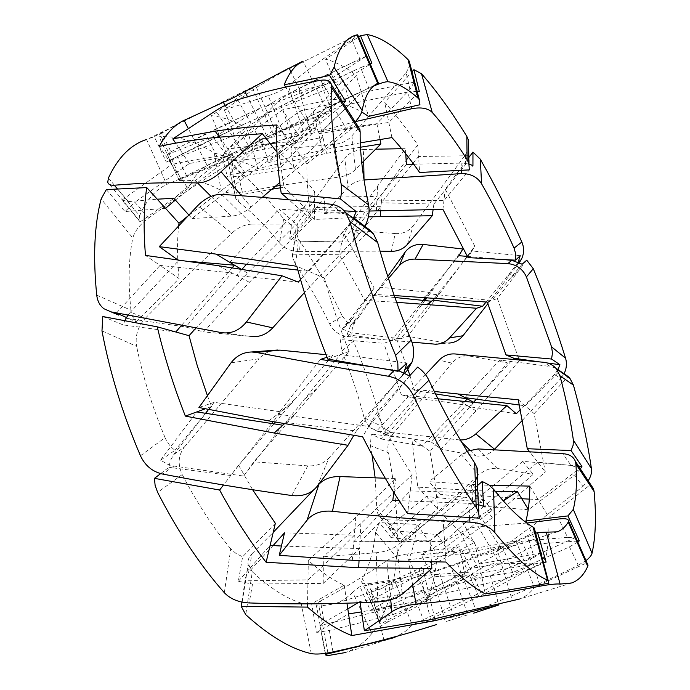 <?xml version="1.0" encoding="UTF-8"?>
<svg xmlns="http://www.w3.org/2000/svg" width="690" height="690" viewBox="0 0 690 690"><rect width="100%" height="100%" fill="white"/><g stroke="black" fill="none" stroke-linecap="round" stroke-linejoin="round"><path stroke-width="0.52" stroke-dasharray="3.45 2.59" d="M291.723 495.524L307.749 465.871C316.494 466.268 323.55 463.654 328.923 458.039L317.202 486.295M140.458 455.78L165.065 437.658C167.273 442.808 170.585 447.025 175.018 450.303L160.572 460.213L167.886 464.422L173.837 466.052L243.596 476.057L253.894 461.808L349.062 351.443C339.29 326.62 331.062 302.125 324.378 277.975L369.599 229.934M307.749 465.871L253.894 461.808M282.814 425.213L243.596 476.057M160.572 460.213L196.754 411.93M102.793 316.538L123.165 324.912L124.821 320.66M128.133 315.002L130.496 312.07L145.323 318.245C137.871 326.465 134.964 335.84 136.62 346.371L101.973 330.881M207.397 395.594L211.554 406.505L175.018 450.303M221.697 194.382L251.833 224.121L296.381 224.095L247.555 273.05L196.167 327.819M251.833 224.121C244.907 224.397 238.197 227.441 231.719 233.246L197.788 205.56M145.323 318.245L187.525 275.431L231.719 233.246M165.065 437.658C152.309 407.031 142.83 376.602 136.62 346.371M188.905 261.329L178.667 260.579L130.496 312.07M178.667 260.579L177.434 259.69M175.829 332.011L123.165 324.912M232.09 267.824L181.72 325.076M297.856 270.057L308.818 271.377L354.574 218.454L349.77 215.349L343.327 213.512L279.036 209.139L296.381 224.095M229.796 262.347L279.036 209.139M403.909 372.626L400.959 377.042L404.78 373.057M406.807 370.927L328.923 458.039M324.378 277.975L296.829 266.297M294.018 415.07L284.435 423.738M211.554 406.505L205.327 408.782M335.487 360.447L340.222 354.6L406.988 363.026M400.959 377.042L356.351 431.034L285.789 422.513L334.633 361.508M356.351 431.034L353.798 435.399M349.062 351.443L327.741 359.059M377.801 601.913L376.24 552.742C384.692 551.871 391.523 549.585 396.707 545.876L402.244 594.09M224.345 592.727L230.745 548.817L235.946 553.423L242.613 556.804L238.326 581.334L252.514 584.033L323.239 583.386L323.317 556.658L360.879 523.486L412.146 474.703C399.976 456.47 388.125 435.916 376.585 413.051L417.64 367.123M376.24 552.742L323.317 556.658M360.879 523.486L359.637 548.576L323.239 583.386M359.041 560.582L359.637 548.576L281.425 546.032M238.326 581.334L270.126 545.385M160.667 473.607L168.938 467.311L170.413 460.549L173.664 454.632L184.411 447.008C178.262 455.184 177.537 464.361 182.246 474.522L157.648 492.418M275.345 523.313L242.613 556.804M273.844 423.91L238.619 465.215L252.618 489.736M328.311 360.594L275.379 422.116M326.025 354.686L332.873 355.341L329.38 359.352M274.275 350.27C268.289 351.21 263.209 354.039 259.026 358.757L231.021 362.845M184.411 447.008L259.026 358.757M230.745 548.817C213.348 528.014 197.185 503.252 182.246 474.522M289.645 405.435L280.934 411.844L214.116 402.33L208.57 409.429M205.499 413.362L173.664 454.632M214.116 402.33L198.936 407.505M271.627 423.591L230.727 475.522L168.938 467.311M294.785 399.45L279.286 413.051L280.934 411.844L273.119 421.702M398.708 370.703L369.624 366.459M327.026 357.256L332.873 355.341M279.286 413.051L277.777 414.164L320.384 359.438M268.626 420.883L277.777 414.164L368.702 426.446L362.63 436.779M409.498 375.955L368.702 426.446L376.585 413.051M477.937 494.695L472.771 502.863L471.572 484.889L475.289 480.628M479.309 518.164L478.291 492.962L410.265 490.892L407.635 513.61M471.572 484.889C445.309 507.805 420.357 528.143 396.707 545.876M472.771 502.863L430.112 540.701L359.964 541.943C376.041 526.272 392.808 509.255 410.265 490.892L412.146 474.703M430.112 540.71L431.457 562.117M238.619 465.215L223.465 485.001M431.647 572.476L450.811 566.274L467.846 614.825L445.3 621.75L431.647 572.476L384.744 586.517L423.108 569.733L474.72 542.314C464.931 536.501 454.27 527.264 442.747 514.602L477.601 485.458M467.846 614.825L445.3 621.75M311.285 653.62L301.099 603.077L311.63 603.767L316.684 632.42L329.363 630.418L392.498 614.79L384.744 586.517M423.108 569.733L430.068 598.799L392.498 614.79M434.873 618.852L430.068 598.799L361.517 611.883M316.684 632.42L348.562 613.919M241.88 602.077L245.355 578.22L246.537 575.072L248.667 572.157L251.936 553.82C248.754 557.097 247.477 560.668 248.115 564.532L252.324 571.794L245.744 614.687M385.253 478.213L395.819 478.472L355.781 517.345L308.301 560.323C320.962 571.924 332.934 580.212 344.215 585.189L311.63 603.767M251.936 553.82L273.206 532.361M313.338 490.245L317.995 485.251M301.099 603.077C285.91 598.264 269.652 587.837 252.324 571.794M273.111 545.557L248.667 572.157M355.781 517.345L354.332 535.242C338.229 551.465 322.773 566.343 307.956 579.876L245.123 580.816M392.791 500.284L353.806 541.684L354.332 535.242L284.53 532.809M478.299 504.623L468.743 503.355L399.036 500.638M393.869 492.47L395.819 478.472M352.297 560.28L353.806 541.684L444.567 541.538L445.947 562.039M483.638 506.348L444.567 541.538L442.747 514.602M548.886 583.205L540.434 553.078L534.12 557.287L527.565 535.656C531.843 533.672 534.258 531.809 534.81 530.058M527.565 535.656C500.88 548.076 475.298 558.288 450.811 566.274M344.215 585.189L346.941 603.181M534.12 557.287L490.297 575.727L428.24 591.166L479.153 563.989L540.434 553.078M490.297 575.727L498.758 604.25M474.72 542.314L485.277 593.909M308.301 560.323L307.533 603.854M460.489 532.645C466.733 529.058 472.65 527.091 478.256 526.737L499.275 563.126C492.824 563.023 485.967 565.214 478.722 569.707L460.489 532.645L421.245 554.726L462.033 550.56L516.18 541.167L505.658 548.524L497.257 549.835L535.707 533.336M392.852 638L345.647 652.516C355.937 648.833 364.656 642.485 371.807 633.48L352.65 592.261L359.999 586.534L370.297 610.434L380.311 604.526L387.608 622.113C419.097 605.898 449.466 588.432 478.722 569.707M380.311 604.526L432.535 576.745L421.245 554.726M499.275 563.126L532.602 563.842L480.99 592.408L412.275 625.097L405.246 631.393L397.345 636.154M387.608 622.113C379.983 626.201 374.722 629.996 371.807 633.48M462.033 550.56L472.952 574.667L432.535 576.745M480.99 592.408L472.952 574.667L404.823 606.191L412.275 625.097M370.297 610.434L404.823 606.191L394.74 580.618L359.999 586.534M325.206 653.335L319.97 625.589L324.041 622.259L320.488 600.964C316.572 603.138 315.209 604.707 316.417 605.682L318.996 606.217L328.414 655.5M412.698 585.275L407.1 554.01L459.324 546.54L419.158 568.698L370.815 590.812L381.173 588.812L394.74 580.618M407.1 554.01C398.682 555.131 391.92 557.373 386.814 560.737L390.687 599.748M320.488 600.964C341.559 589.907 363.673 576.495 386.814 560.737M352.65 592.261C347.501 597.609 341.524 601.473 334.736 603.845L318.996 606.217M419.158 568.698L423.953 590.183L359.93 601.499L357.825 602.81M347.803 608.916L324.041 622.259M359.93 601.499L360.12 602.724M543.642 562.333L465.043 575.857L425.661 597.833L423.953 590.183L376.395 611.65L319.97 625.589M465.043 575.857L459.324 546.54M571.932 582.929L519.466 599.058C525.349 596.876 530.334 592.943 534.405 587.285L586.422 562.98L575.098 537.752L567.551 537.355L558.788 519.001M587.276 563.566L586.414 562.98M430.543 619.715L425.661 597.833L505.891 578.919L512.342 600.645M546.109 562.074L505.891 578.919L497.257 549.835M526.832 523.037L478.256 526.737M567.551 537.355L521.493 541.219L470.106 568.388L523.926 560.763L575.098 537.752M521.493 541.219L532.602 563.842M516.18 541.167L534.405 587.285M370.815 590.812L383.925 639.777M478.17 448.914L497.792 468.545C490.97 467.613 484.63 469.812 478.782 475.16L461.515 454.848L467.13 451.165M497.792 468.545L533.198 474.366L492.013 510.462L437.305 554.087C435.933 570.544 432.915 585.146 428.266 597.902L380.483 624.045L370.09 600.593L375.567 601.508L368.21 583.766C363.854 584.361 361.655 583.576 361.62 581.403L362.509 578.677L380.768 619.603C389.427 602.482 394.654 581.679 396.457 557.184L375.576 532.413L379.431 522.641L390.997 537.57L398.337 529.308L406.401 540.184L478.782 475.16M398.337 529.308L440.427 494.273L429.111 481.715L477.584 484.803M461.515 454.848L429.111 481.715M380.768 619.603L379.94 622.449L380.483 624.045M406.401 540.184C400.433 545.471 397.121 551.138 396.457 557.184M472.667 484.561L483.88 499.577L440.427 494.273M492.013 510.462L483.88 499.577L428.783 541.581L437.305 554.087M390.997 537.57L428.783 541.581L417.062 524.4L379.431 522.632M457.306 563.368L438.374 569.5L453.882 616.92C459.92 615.618 467.311 613.341 476.057 610.089L457.306 563.368L502.26 546.049L460.127 553.854L408.704 559.65C412.87 549.576 415.647 537.829 417.062 524.4M368.21 583.766C390.807 580.704 414.19 575.943 438.374 569.5M375.576 532.413C373.644 550.672 369.288 566.093 362.509 578.677M460.127 553.854L468.087 572.096L414.181 596.125L375.567 601.508M414.181 596.125L424.255 621.914L478.834 596.703L545.264 560.892C547.998 548.334 549.24 533.836 548.964 517.397L590.536 484.527L579.807 468.519L571.113 465.422L562.661 453.684M453.882 616.92L424.255 621.914M577.806 542.004L569.474 546.877L512.661 572.562L470.899 578.531L468.087 572.096L417.053 575.977L370.09 600.593M569.474 546.877L578.22 565.239C545.35 581.739 511.299 596.686 476.057 610.089M512.661 572.562L502.26 546.049M578.22 565.239L585.965 560.565M478.834 596.703L470.899 578.531L537.079 544.013L545.264 560.892M577.383 541.038L537.079 544.013L526.91 523.029M478.325 484.829L489.382 485.286M529.351 499.12L538.028 499.517L579.807 468.519M571.113 465.422L522.848 461.351L480.982 495.687L521.761 498.715M522.848 461.36L533.198 474.366M529.817 486.096L548.964 517.397M408.704 559.65L428.266 597.902M455.167 353.961L470.14 356.169C462.938 355.134 456.892 357.454 452.002 363.138L439.159 360.154M470.14 356.169L507.581 362.983L473.875 402.417L429.87 451.208C433.743 471.123 436.287 490.357 437.512 508.892L399.639 541.866L388.254 527.539L395.275 530.895L387.038 519.82C382.657 519.492 379.612 517.595 377.922 514.128L376.792 508.642L397.25 534.431C397.061 508.521 394.05 481.258 388.203 452.649L370.392 445.628L371.229 434.079L381.303 439.004L386.495 429.741L393.412 433.372L452.002 363.138M386.495 429.741L420.857 391.532L411.801 389.048L434.295 391.48M425.506 374.661L411.801 389.048M397.25 534.431L398.406 539.899L399.639 541.866M393.412 433.372C388.729 439.168 386.987 445.593 388.203 452.649M435.468 393.878L420.857 391.532M464.793 401.589L422.315 446.007L429.87 451.208M381.303 439.004L422.315 446.007L411.827 438.78L371.229 434.079M495.179 491.254L472.805 490.538L417.812 487.123L411.827 438.78M480.05 515.93C473.918 519.673 468.07 521.64 462.49 521.821L481.016 555.148C487.442 555.467 494.187 553.285 501.25 548.585L480.05 515.93L503.303 500.923M387.038 519.82L462.49 521.821M370.392 445.628L372.014 454.701M375.162 477.92L376.792 508.642M472.805 490.538L481.172 502.199L437.296 534.552L395.275 530.895M437.296 534.552L448.811 551.767L492.289 517.707L545.298 472.003L534.146 413.621L568.129 376.516M481.016 555.148L448.802 551.767M580.411 468.95L574.632 475.013L528.514 509.712L484.095 506.279L481.172 502.199L426.282 496.481L388.254 527.548M574.632 475.013L582.886 486.467L542.78 518.285L501.25 548.585M582.886 486.467L588.173 480.723M492.289 517.707L484.095 506.279L537.734 462.222L545.298 472.003M578.565 466.155L537.734 462.222L530.11 452.364M555.605 367.968L550.292 366.502L543.651 362.285M519.492 405.039L525.133 405.755L559.918 370.634M464.931 397.63L499.845 359.99L550.292 366.502M499.845 359.99L507.581 362.983M518.285 399.795L534.146 413.621M417.812 487.123L437.512 508.892M409.92 375.507L417.26 399.2L386.857 435.062L370.565 427.921L366.58 423.479L364.13 417.735L382.234 426.618C374.834 397.785 365.243 369.305 353.461 341.196L341.774 351.02L340.291 339.558L347.01 334.719L350.675 325.473L355.186 322.101L387.789 276.414M350.675 325.473L380.061 287.187L374.825 294.44L394.231 295.544M388.444 278.415L374.825 294.44M462.835 249.004L427.05 297.657M424.919 300.547L396.569 338.678L407.928 369.573M382.234 426.618L386.857 435.062M355.186 322.101C351.357 327.905 350.779 334.279 353.461 341.196M424.022 297.45L429.585 292.422L380.061 287.187M433.579 288.808L429.585 292.422L425.523 297.554M423.298 300.374L391.256 340.627L396.569 338.678M347.001 334.719L391.256 340.627L383.856 343.335L340.291 339.558M437.917 398.786L401.356 394.775L383.856 343.335M460.342 439.961L459.29 439.892L461.705 442.256M378.405 431.155L459.29 439.892M341.774 351.02C350.856 373.031 358.308 395.267 364.13 417.735M459.954 401.097L466.906 405.289L430.922 441.79L385.486 434.786M430.922 441.79L441.1 449.104L476.057 410.8L519.423 360.62L497.361 298.511L526.746 260.173M469.743 450.078L475.772 455.883L441.091 449.104M516.318 413.75L469.321 406.738L466.906 405.289L408.221 396.69L377.068 430.586M475.772 455.883C482.112 456.866 488.08 454.943 493.652 450.104M557.839 369.866L554.458 374.463L560.823 378.43L522.641 420.072M554.458 374.463L520.484 409.55M560.823 378.43L564.101 373.626M476.057 410.8L469.321 406.738L473.349 402.451M476.359 399.243L512.696 359.481M547.394 362.983L540.132 361.974M513.809 358.239L519.423 360.62M458.91 255.705L428.154 293.716L491.651 300.555L522.175 264.21M467.458 256.395L501.742 259.38M487.295 302.108L497.361 298.511M401.356 394.775L417.26 399.2M363.716 161.063L363.345 149.566C355.247 150.084 349.062 152.93 344.802 158.114L348.002 187.326C351.943 183.255 357.282 180.815 364.027 179.987M401.658 148.712L405.427 148.678L377.594 186.059L343.887 233.487L374.196 288.092L348.64 323.998L342.171 329.035L351.814 332.847L347.251 336.461C339.359 335.452 333.494 331.278 329.665 323.955L342.231 316.029C329.268 288.61 314.726 263.097 298.623 239.499L295.501 264.581L292.586 257.189L292.482 254.852L294.32 240.982L297.114 232.694L298.115 222.749L344.802 158.114M297.114 232.694L324.412 197.262L324.36 213.46L369.098 211.037M348.002 187.326L324.36 213.46M363.345 149.566L375.567 149.187M342.231 316.029L348.64 323.998M298.115 222.749L296.252 226.596L295.665 230.788L298.623 239.499M376.378 210.752L377.085 196.409L324.412 197.254M377.594 186.059L377.085 196.409L341.835 242.181L343.887 233.487M294.32 240.982L341.835 242.181L338.98 254.265L292.482 254.852M396.638 302.324L364.803 300.374L338.98 254.265M347.251 336.461L411.947 342.128M295.501 264.581C307.999 282.883 319.384 302.677 329.665 323.955M431.44 301.237L400.666 338.747L351.814 332.847M400.666 338.747L407.799 336.323L467.234 256.378M433.631 344.155L444.938 342.809L407.799 336.323M394.922 297.502L368.857 295.07L342.171 329.035M444.938 342.809L448.785 343.085M519.363 262.502L487.908 303.643M518.233 261.976L515.87 265.615L486.114 302.013M467.363 256.197L474.755 246.192L445.266 189.129L468.941 157.363M434.502 298.175L471.943 250.962L474.755 246.192M520.2 255.697L471.943 250.962L468.036 257.62M469.002 164.047L461.877 163.082L461.601 170.206M406.419 164.513L376.904 200.109L443.929 200.643L472.943 165.591M413.733 164.22L461.877 163.082M405.746 153.749L405.427 148.678M442.911 209.381L445.266 189.129M364.803 300.374L374.196 288.092M293.923 141.769C298.313 138.474 304.057 135.749 311.156 133.61L299.253 90.718C290.766 93.012 284.177 96.238 279.467 100.386L293.923 141.769L268.358 162.599L322.549 150.135L360.284 142.856M299.253 90.718L343.275 80.506L313.338 111.702L278.76 152.317C291.051 163.651 303.057 176.804 314.778 191.786L291.387 225.052L289.722 238.956L300.4 241.25L299.486 251.54C290.99 251.419 284.306 248.521 279.424 242.854L283.659 218.928C266.763 197.012 249.159 178.848 230.848 164.444L238.628 201.972L235.859 198.841L230.598 174.458L233.332 168.222L229.684 152.637C244.89 134.731 261.476 117.317 279.467 100.386M233.332 168.222L261.959 139.294L268.358 162.599M283.659 218.928L291.387 225.052M229.684 152.637C227.234 155.586 226.7 158.459 228.079 161.262L230.848 164.444M322.549 150.135L317.219 127.917L261.959 139.294M313.338 111.702L317.219 127.917L280.985 167.032L278.76 152.317M230.598 174.458L280.985 167.032L284.047 187.257L280.433 187.827M271.8 189.224L235.1 195.805M368.391 216.841L314.295 219.48C304.385 207.086 294.302 196.348 284.047 187.257M299.486 251.54L380.087 251.143M238.628 201.972C252.626 212.736 266.219 226.363 279.424 242.854M380.69 210.597L381.035 206.319L352.702 242.087L300.4 241.25M352.702 242.087L355.436 230.443L406.16 160.278M391.351 251.324L395.197 233.565L355.436 230.451M468.82 157.907L465.293 164.884L433.881 204.05L381.32 202.782L381.035 206.319L314.502 207.561L289.722 238.956M395.197 233.565C402.839 234.013 408.851 231.426 413.224 225.794L407.273 244.545M465.293 164.884L465.586 154.595L413.224 225.794M433.881 204.05L433.13 209.45M408.454 157.216L417.778 144.96C406.859 128.961 395.827 114.738 384.701 102.284L411.999 71.743M465.586 154.595L468.683 148.117M469.295 169.895L469.191 155.724M382.122 192.915L381.32 202.782L412.146 164.28M413.008 163.237L418.563 156.509L417.778 144.96M468.786 155.724L418.563 156.509L419.641 172.491M417.165 91.416L407.945 91.942L411.206 106.571M355.428 121.613L311.156 133.61M407.945 91.942L350.261 104.043L318.608 133.688L388.824 122.441L419.391 91.718M350.261 104.043L343.275 80.506M391.92 137.586L384.701 102.284M314.295 219.48L314.778 191.786M225.069 105.337L249.504 147.453C254.774 145.469 260.949 142.52 268.022 138.595L247.486 96.816M289.11 68.051L252.411 87.915L211.468 115.644C222.887 116.938 234.738 121.181 247.011 128.392L222.594 155.543L227.26 176.951L238.602 176.476L242.388 192.251C233.427 193.709 226.363 193.14 221.188 190.535L214.236 152.904C195.788 141.493 178.124 136.094 161.236 136.689L181.487 180.461L179.279 180.435L167.196 154.629L170.991 151.766L161.848 133.075L184.126 120.362M170.991 151.766L205.447 133.929L218.747 159.873L274.965 133.118L343.706 104.932C349.364 105.829 355.367 108.166 361.715 111.935M249.504 147.453L218.747 159.873M214.236 152.904L222.594 155.543M161.848 133.075C158.804 134.93 157.838 136.085 158.942 136.525L161.236 136.689M273.24 133.895L261.286 107.511L205.447 133.929M252.411 87.915L261.286 107.511L218.859 134.395L211.468 115.644M167.196 154.629L218.859 134.395L228.856 159.77L178.986 179.805M360.482 147.22L326.525 153.327L257.758 168.507C247.667 163.064 238.033 160.149 228.856 159.77M355.436 169.567C351.339 173.63 345.863 176.131 339.006 177.054L333.21 144.546C341.317 143.822 347.553 140.907 351.926 135.809L355.436 169.567L361.784 163.03M242.388 192.251L275.284 186.283M280.114 185.481L339.006 177.054M181.487 180.461C194.002 179.495 207.233 182.859 221.188 190.535M326.525 153.327L322.937 137.241L293.914 168.015L238.602 176.476M293.914 168.015L290.887 148.152L318.15 115.773L356.351 75.391C345.535 67.016 335.297 61.617 325.628 59.202L358.593 36.855M333.21 144.546L290.887 148.152M419.917 104.742L414.224 82.101L409.912 89.364L376.913 123.674L321.687 131.609L322.937 137.241L253.17 151.36L227.26 176.951M409.912 89.364L406.151 72.855L351.926 135.809M376.913 123.674L379.992 139.483M406.151 72.855L410.102 64.515M318.15 115.773L321.687 131.609L361.5 92.727L356.351 75.391M414.224 82.101L361.5 92.727L368.529 116.403M370.151 63.79L360.672 67.646L368.779 88.165L373.549 86.086M368.779 88.165C334.693 103.379 301.107 120.189 268.022 138.595M267.832 112.53L353.72 70.734L302.453 95.203L264.417 114.402L336.021 85.491L371.876 63.195M353.72 70.734L360.672 67.646M302.453 95.203L290.982 71.846M343.706 104.932L325.628 59.202M257.758 168.507L247.011 128.392M211.071 196.374L231.167 216.16C237.783 215.72 244.424 212.675 251.074 207.026L241.491 195.719M108.425 177.986L139.57 215.763L139.026 220.101L140.13 221.895L122.026 200.083L128.357 201.601L157.242 199.186M188.784 214.918L192.062 218.558L243.691 178.055L311.811 129.867C315.183 119.517 319.893 112.367 325.947 108.416L377.663 83.878M231.167 216.16L192.062 218.558M184.075 120.267L154.293 136.724L166.385 162.116L177.623 157.562L186.757 176.054L166.695 184.463L146.556 139.466L154.293 136.724M243.691 178.055L226.518 155.06L173.802 198.28M213.521 137.664L226.518 155.06C206.905 157.613 188.62 160.761 171.646 164.487L159.287 146.366M122.026 200.083L171.646 164.487L188.068 188.568L140.13 221.895M302.945 130.427C298.39 133.593 292.586 136.353 285.522 138.707L268.255 95.651C276.707 93.038 283.392 89.743 288.334 85.776L302.945 130.427L331.718 111.107L276.423 133.17L258.931 140.803L207.112 165.341C199.453 170.025 193.105 177.77 188.068 188.568M186.757 176.054C219.351 162.116 252.273 149.67 285.522 138.707M139.57 215.763C146.358 200.169 155.405 189.741 166.695 184.463M276.423 133.17L267.944 113.755L234.255 135.326L177.623 157.562M234.255 135.326L224.328 109.917L256.43 87.397L289.196 68.224M268.255 95.651L224.328 109.917M377.49 83.473L366.114 56.261L321.462 84.965L264.943 106.89L267.944 113.755L243.173 124.528L197.366 146.271L166.385 162.116M360.284 60.159L352.124 39.684C328.742 54.32 307.481 69.681 288.334 85.776M321.462 84.965L331.718 111.099M352.124 39.684L357.912 35.259M256.43 87.397L264.943 106.89L282.546 96.764L312.812 81.317L303.022 61.108M366.114 56.261L312.812 81.317L325.947 108.416M343.456 103.621L335.573 110.84L346.803 129.444L355.169 121.906M346.803 129.444L279.735 182.557M262.226 197.375L251.074 207.026M335.573 110.84L279.985 155.897L231.038 161.115L300.21 110.918L342.283 101.784M279.985 155.888L276.983 152.119M311.811 129.867L285.626 87.078M207.112 165.341L188.241 128.426M126.477 318.306L185.851 327.017L203.516 331.864L249.383 282.314L311.397 219.437C308.025 198.272 306.541 179.728 306.938 163.806L356.514 125.062L340.8 100.093L332.157 99.326L282.65 109.831L298.399 135.438L244.821 172.56L187.111 216.686M221.283 332.597L251.807 336.573L203.516 331.864M118.611 315.028L116.265 314.054M96.729 295.147L130.928 310.172C131.48 314.916 133.274 318.823 136.292 321.885L126.477 317.521M249.383 282.314L231.831 272.921L185.851 327.017M218.342 265.71L231.831 272.921L160.046 265.417L145.487 255.404M116.601 312.88L160.046 265.417L179.064 278.519L136.292 321.885M106.32 189.586L124.959 211.554L134.852 202.23L148.54 218.092C139.941 224.414 134.705 231.064 132.825 238.041L101.154 198.936M178.736 225.544C177.02 241.052 177.132 258.707 179.064 278.519M237.765 99.765L262.985 145.417L298.399 135.438M262.985 145.417C257.448 147.212 251.203 150.196 244.226 154.362L215.823 110.633M148.54 218.092C179.633 195.468 211.528 174.225 244.226 154.362M130.928 310.172C128.047 282.15 128.676 258.103 132.825 238.041M244.821 172.56L232.366 155.19L189.31 163.582L134.852 202.23M189.31 163.582L175.657 143.158M165.505 208.311L124.959 211.554M282.65 109.822L227.916 148.98L232.366 155.19L175.389 200.048M357.67 125.813L356.514 125.062M219.342 137.017L227.916 148.98L270.17 143.546M276.656 142.908L289.869 141.735L276.897 124.959M340.8 100.093L289.869 141.735L306.938 163.806M353.254 218.454L348.312 225.371L359.128 234.134L364.855 226.294M359.128 234.134L304.428 292.577M246.615 264.149L298.83 208.484L344.163 210.829M298.33 282.106L236.48 275.413L241.914 269.359M300.538 279.536L348.312 225.371M311.397 219.437L288.886 199.807M173.837 466.052L162.659 474.065M342.352 213.417L330.993 204.24M247.555 273.05L241.276 269.264M252.514 584.033L249.194 602.948M394.68 369.875L393.956 370.616M329.363 630.418L332.968 651.929M468.743 503.355L469.649 517.707M533.37 563.98L539.692 584.965M515.87 265.615L519.32 262.485M432.958 300.124L437.167 297.028M128.357 201.601L117.36 188.793M332.149 99.326L320.617 80.325M316.676 388.763L304.092 399.536M241.388 607.381L248.124 564.532M325.835 655.12L316.425 605.682M381.173 588.812L334.736 603.845M557.201 531.835L505.658 548.524M379.94 622.449L361.629 581.403M398.406 539.899L377.922 514.128M359.361 316.27L351.874 323.912M378.344 431.681L370.565 427.921M427.498 297.062L426.894 297.649M424.014 300.443L420.952 303.333M518.087 271.506L511.057 277.475M292.586 257.189L295.769 232.22M435.795 344.232L448.854 343.077M510.98 273.507L505.71 278.079M517.966 262.476L518.44 262.062M439.694 293.621L433.337 299.641M432.233 300.65L431.017 301.754M352.849 318.107L342.516 328.595M235.859 198.841L228.079 161.262M261.726 82.472L171.413 127.365M179.279 180.435L158.942 136.525M176.424 148.686L253.497 110.978M369.719 87.742L274.965 133.118M162.875 131.609L148.203 138.906M139.026 220.101L107.744 182.272M258.931 140.803L176.062 180.495M169.662 160.287L243.165 124.528M278.096 74.339L357.696 34.776M282.538 96.764L357.524 60.082M111.263 311.906L103.88 308.723"/><path stroke-width="1.03" d="M317.202 486.295C311.138 493.643 302.643 496.722 291.723 495.524C247.055 489.201 204.033 482.051 162.659 474.065C152.542 471.805 145.142 465.707 140.458 455.78C122.535 413.741 109.71 372.108 101.973 330.881L102.793 316.538L157.26 326.836C164.229 356.316 173.587 386.072 185.351 416.105L274.172 433.027L348.01 445.3L317.202 486.295M284.435 423.738L282.814 425.213L196.754 411.93L185.351 416.105M124.821 320.66L126.063 318.237M126.115 318.15L128.133 315.002M196.167 327.819L189.034 335.685L197.211 365.467L207.397 395.594M177.434 259.69L159.261 246.641L216.168 254.127L296.829 266.297C305.084 296.717 315.382 327.638 327.741 359.059L398.061 371.306L406.988 363.018L403.909 372.626M404.78 373.057L406.807 370.927L411.887 362.423C414.431 355.143 414.198 347.708 411.197 340.127C397.587 306.938 386.426 274.447 377.706 242.647L373.523 233.97L345.733 212.71C341.964 207.811 337.056 204.99 330.993 204.24C291.301 199.746 254.869 196.46 221.697 194.382C213.469 194.235 205.499 197.961 197.788 205.56L159.261 246.641M241.276 269.264L234.505 265.184L232.09 267.824M181.72 325.076L175.829 332.011L157.26 326.836M297.856 270.057L229.796 262.347L234.505 265.184L188.905 261.329M345.733 212.71L349.968 221.663C361.319 265.038 376.524 309.612 395.586 355.393L397.811 363.268L398.061 371.306M373.523 233.97L369.599 229.934L354.574 218.454M205.327 408.782L196.754 411.93M334.633 361.508L335.487 360.447M353.798 435.399L348.01 445.3M189.034 335.685L175.829 332.011M431.457 562.117L431.854 568.405L402.244 594.09C396.396 598.575 388.254 601.18 377.801 601.913C334.961 604.104 292.094 604.449 249.194 602.948C238.697 602.439 230.417 599.032 224.345 592.727C200.35 565.584 178.115 532.145 157.648 492.418L155.129 485.493L154.439 478.351L160.667 473.607M431.854 568.405L358.688 567.723L266.124 562.281C249.892 541.314 234.384 517.233 219.618 490.029L154.448 478.351M281.425 546.032L270.126 545.385L266.124 562.281M252.618 489.736L275.345 523.313L270.126 545.385M275.379 422.116L273.844 423.91M329.38 359.352L328.311 360.594M393.956 370.616L388.436 376.266C399.734 378.612 408.04 385.011 413.336 395.465C433.932 439.159 454.891 476.471 476.195 507.409L478.558 512.066L479.309 518.164L407.635 513.61C392.291 491.142 377.283 465.526 362.63 436.779L268.626 420.883L198.936 407.505L231.021 362.845C236.308 355.902 243.104 352.288 251.427 351.986L256.309 352.426L280.071 350.14L326.025 354.686M280.071 350.14L274.275 350.27M208.57 409.429L205.499 413.362M273.119 421.702L271.627 423.591M388.436 376.266C342.076 368.382 298.037 360.439 256.309 352.426M369.624 366.459L320.384 359.438L327.026 357.256M475.289 480.628C477.834 476.557 478.394 472.21 476.954 467.587L474.668 462.912C459.1 439.349 443.851 411.809 428.913 380.294C426.351 374.972 422.591 370.582 417.64 367.123L409.498 375.955L398.708 370.703M478.291 492.962L477.937 494.695M223.465 485.001L219.618 490.029M473.668 613.143L498.965 604.923L435.295 620.595L351.84 635.559C338.048 630.332 323.256 620.845 307.473 607.105L241.233 606.346L245.744 614.687C269.445 636.18 291.292 649.161 311.285 653.62C316.374 654.525 323.601 653.965 332.968 651.929C368.296 644.331 402.788 635.223 436.451 624.588M361.517 611.883L348.562 613.919L351.84 635.559M241.233 606.346L241.88 602.077M340.058 476.574C331.2 476.341 324.162 478.895 318.944 484.233L307.05 520.217C312.889 513.308 321.359 510.324 332.442 511.256L340.058 476.574L385.253 478.213M273.206 532.361L313.338 490.245M317.995 485.251L318.944 484.233M307.05 520.217L279.243 555.346L284.53 532.809L273.111 545.557M469.649 517.707L469.925 522.14C423.574 520.044 377.74 516.422 332.442 511.256M399.036 500.638L392.791 500.276L393.869 492.47M279.243 555.346L352.297 560.28L445.947 562.039C460.264 577.073 473.375 587.69 485.277 593.909L548.886 583.205L534.276 528.074L533.085 527.143C521.519 520.441 508.332 507.788 493.54 489.193L488.796 484.872L482.207 481.482L483.638 506.348L478.299 504.623M469.925 522.14C481.258 522.994 489.564 526.487 494.842 532.62C515.068 557.58 532.645 573.459 547.593 580.247L548.74 580.997M534.81 530.058L534.276 528.074M477.601 485.458L482.207 481.473M346.941 603.181L348.562 613.919M498.758 604.25L498.965 604.923M307.533 603.854L307.473 607.105M397.345 636.154L392.852 638L325.413 654.431L325.206 653.335M345.647 652.516L328.414 655.5L325.835 655.12L325.413 654.431M357.825 602.81L347.803 608.916M360.12 602.724L364.389 630.755L430.543 619.715L519.466 599.058M390.687 599.748L391.92 611.797L364.389 630.755M391.92 611.797C397.656 607.838 405.703 605.303 416.07 604.173L412.698 585.275M539.692 584.965L540.054 586.164C499.534 594.125 458.203 600.127 416.07 604.173M540.054 586.164C549.939 584.37 556.614 583.68 560.09 584.085L571.932 582.929C578.703 580.281 583.964 574.761 587.725 566.361L588.009 565.222L587.276 563.566M526.832 523.037L558.788 519.001C565.308 518.207 568.586 518.914 568.62 521.105L568.258 522.08C565.377 526.944 561.686 530.196 557.201 531.835L537.527 532.49L546.109 562.074L543.642 562.333M535.707 533.336L537.536 532.49M467.13 451.165L478.17 448.914L562.661 453.684C569.19 454.063 573.416 456.582 575.339 461.248L575.9 463.991C577.15 482.241 576.279 497.378 573.295 509.401L567.922 515.913L579.333 540.831L577.806 542.004M585.965 560.565C589.433 557.96 591.468 555.502 592.055 553.199C595.686 536.725 596.376 516.189 594.125 491.591L593.495 488.805L590.899 484.863M579.333 540.831L577.383 541.038M489.382 485.286L529.817 486.096C529.791 499.5 528.497 511.135 525.918 520.993L567.93 515.913M477.584 484.803L478.325 484.829M525.918 520.993L526.91 523.029M521.761 498.715L529.351 499.12M425.506 374.661L439.159 360.154C443.627 355.583 448.966 353.513 455.167 353.961L543.651 362.285C548.826 362.811 553.061 364.993 556.356 368.822L559.918 375.731C566.024 398.553 570.509 420.003 573.373 440.091L573.131 445.266L571.07 450.561L581.937 466.423L580.411 468.95M434.295 391.48L458.143 393.999L467.294 398.889L435.468 393.878M473.547 402.236L467.294 398.889L464.793 401.589M503.303 500.923L517.345 491.539L495.179 491.254M372.014 454.701L375.162 477.92M528.264 509.306L517.345 491.539M588.173 480.723C590.856 476.678 591.934 472.659 591.425 468.665C587.587 442.463 581.592 414.604 573.433 385.106L569.94 378.405L568.129 376.516L555.605 367.968M581.937 466.423L578.565 466.155M458.143 393.999L518.285 399.795L527.281 448.707L571.079 450.561M527.281 448.707L530.11 452.364M464.931 397.63L519.492 405.039M399.208 265.788C403.262 261.26 408.558 259.035 415.095 259.104L423.143 244.424C415.509 243.872 409.524 246.408 405.168 252.048L399.208 265.788L388.444 278.415M387.789 276.414L405.168 252.048M423.143 244.424L462.835 249.004L458.91 255.705L467.458 256.395M427.05 297.657L424.919 300.547M407.928 369.573L409.92 375.507M425.523 297.554L423.298 300.374M493.652 450.104L494.575 449.225L475.798 433.932L506.909 405.634L437.917 398.786M475.798 433.932C471.037 438.021 465.888 440.03 460.342 439.961M522.641 420.072L494.575 449.225M520.484 409.55L516.318 413.75L506.909 405.642M564.101 373.626C566.585 368.555 567.068 363.414 565.55 358.188C556.287 328.293 545.531 298.468 533.292 268.729L526.746 260.173L522.166 264.21L511.756 260.303L507.857 263.615C516.551 264.486 522.735 268.91 526.418 276.906L551.569 346.863L552.474 352.901L551.577 359.041L559.918 364.708L557.839 369.866M473.349 402.451L476.359 399.243M512.696 359.481L513.809 358.239L540.132 361.974M559.918 364.708L547.394 362.983M507.857 263.615L415.095 259.104M394.231 295.544L487.295 302.108L505.994 354.927L551.577 359.041M505.994 354.927L513.809 358.239M501.742 259.38L511.756 260.303M364.027 179.987L363.716 161.063M375.567 149.187L401.658 148.712M448.785 343.085L448.854 343.085C454.555 342.749 459.264 340.308 462.99 335.745L449.57 337.902L476.531 308.24L396.638 302.324M449.57 337.902C445.757 341.921 441.169 344.034 435.795 344.232L411.947 342.128M427.084 304.437L431.44 301.237L394.922 297.502M487.908 303.643L462.99 335.745M486.114 302.013L482.629 306.248L476.531 308.24M468.941 157.363L472.961 152.067L472.935 165.591L469.002 164.047M519.536 262.286L521.261 259.578C524.141 253.851 524.34 247.995 521.847 241.992C508.875 212.762 495.023 185.162 480.318 159.209L472.961 152.067M461.601 170.206L461.463 173.595C470.528 173.526 477.23 176.907 481.568 183.738C492.996 203.895 503.829 225.345 514.067 248.098L515.732 254.041L515.585 260.173L520.2 255.697L518.233 261.976M431.44 301.237L432.958 300.124L482.629 306.248M432.958 300.124L434.502 298.175M461.463 173.595L364.311 179.961M369.098 211.037L442.911 209.381L468.036 257.62L515.594 260.173M405.746 153.749L406.419 164.513L413.733 164.22M280.433 187.827L271.8 189.224M380.087 251.143L391.351 251.324C397.88 251.324 403.184 249.064 407.273 244.545L432.259 215.711L368.391 216.841M433.13 209.45L432.259 215.711M406.16 160.278L408.454 157.216M411.999 71.743L413.931 69.681L419.382 91.718L417.165 91.416M468.683 148.117L468.562 140.398L466.828 136.413C451.769 111.961 436.666 91.071 421.521 73.752L413.931 69.681M468.786 155.724L468.82 157.907M411.206 106.571L411.689 108.744C421.038 106.967 427.895 108.192 432.251 112.436C443.782 125.408 455.4 141.131 467.104 159.614L468.889 163.625L469.295 169.895L419.641 172.491C410.421 159.243 401.183 147.6 391.92 137.586L360.284 142.856M412.146 164.28L413.008 163.237M411.689 108.744L355.428 121.613M247.486 96.816L244.907 91.58C236.377 96.35 229.184 99.921 223.319 102.301L225.069 105.337M184.126 120.362L223.319 102.301M244.907 91.58L289.11 68.051L290.982 71.846M361.784 163.03L380.871 143.969L360.482 147.22M275.284 186.283L280.114 185.481M379.992 139.483L380.871 143.969M358.593 36.855L360.482 35.673L371.876 63.195L370.151 63.79M410.102 64.515L409.204 61.091L407.971 59.53C393.093 45.126 379.535 36.794 367.287 34.552L360.482 35.673M373.549 86.086C380.57 83.093 385.382 81.644 387.97 81.739C396.948 82.817 406.997 88.311 418.114 98.23L419.33 99.671L419.917 104.742L368.529 116.403L361.715 111.935M241.491 195.719L221.093 171.732C213.132 179.055 205.266 182.79 197.513 182.919L211.071 196.374M117.36 188.793L114.299 185.231C139.044 183.083 166.782 182.315 197.513 182.919M157.242 199.186L173.802 198.28L188.784 214.918M221.093 171.732L262.321 133.679L213.521 137.664C194.037 139.898 175.959 142.796 159.287 146.366C166.014 133.817 174.277 125.123 184.075 120.267L188.241 128.426M146.556 139.466C130.746 144.624 118.033 157.458 108.425 177.986L107.744 182.272C108.382 184.497 110.564 185.481 114.299 185.231M289.196 68.224L303.022 61.108C295.173 64.989 288.912 72.881 284.228 84.792L329.604 75.469L345.552 101.171L343.456 103.621M357.912 35.259L356.928 34.88C346.035 37.372 338.419 48.179 334.064 67.284L329.604 75.469M357.696 34.776L378.422 83.067L377.663 83.878L377.49 83.473M355.169 121.906C359.171 117.421 361.482 113.617 362.103 110.495C364.993 95.85 370.202 86.811 377.732 83.361L378.422 83.067M279.735 182.557L262.226 197.375M342.283 101.784L345.552 101.171M276.983 152.119L262.321 133.679M285.626 87.078L284.228 84.792M251.807 336.573C259.82 337.16 266.797 334.245 272.757 327.828L246.408 321.971C239.482 330.527 231.107 334.072 221.283 332.597L111.03 311.863L103.88 308.723C99.8 305.523 97.419 300.995 96.729 295.147C92.9 256.749 94.375 224.681 101.154 198.936L106.32 189.586L146.746 187.585C143.762 206.957 143.347 229.563 145.487 255.404L218.342 265.71L282.003 275.793L246.408 321.971M126.477 317.521L116.446 313.053L118.611 315.028M118.697 315.097L111.03 311.863M187.111 216.686L179.003 223.232L178.736 225.544M175.657 143.158L172.793 138.863L215.133 131.152C234.195 128.409 254.782 126.339 276.897 124.959C275.905 144.141 277.337 166.859 281.192 193.105L340.472 198.936L356.213 211.58L353.254 218.454M364.855 226.294C368.676 218.954 369.909 211.821 368.572 204.878C362.621 175.907 359.826 151.593 360.163 131.937L359.835 129.194L331.295 84.646C330.165 80.808 326.603 79.367 320.617 80.325C290.024 85.5 262.407 91.977 237.765 99.765C231.521 101.861 224.207 105.484 215.823 110.633L172.793 138.863M175.389 200.048L165.505 208.311L146.746 187.585M331.295 84.646L331.511 87.268C329.941 112.211 333.175 144.572 341.214 184.351L341.723 191.432L340.463 198.936M359.835 129.194L357.67 125.813M270.17 143.546L276.656 142.908M304.428 292.577L272.757 327.828M344.163 210.829L356.213 211.58M241.914 269.359L246.615 264.149M282.003 275.793L298.33 282.106L300.538 279.536M288.886 199.807L281.192 193.105M179.003 223.232L165.505 208.311M349.968 221.663L377.706 242.647M411.197 340.127L395.586 355.393M229.796 262.347L216.168 254.127M282.814 425.213L274.172 433.027M413.336 395.465L428.913 380.294M474.668 462.912L476.195 507.409M359.041 560.582L358.688 567.723M494.842 532.62L493.54 489.193M533.085 527.143L547.593 580.247M434.873 618.852L435.295 620.595M560.09 584.085L546.325 532.447M568.258 522.08L587.725 566.361M592.055 553.199L573.295 509.401M575.9 463.991L594.125 491.591M591.425 468.665L573.373 440.091M559.918 375.731L573.433 385.106M461.705 442.256L469.743 450.078M565.55 358.188L551.569 346.863M526.418 276.906L533.292 268.729M521.847 241.992L514.067 248.098M481.568 183.738L480.318 159.209M466.828 136.413L467.104 159.614M432.251 112.436L421.521 73.752M380.207 216.479L380.69 210.597M407.971 59.53L418.114 98.23M387.97 81.739L367.287 34.552M356.928 34.88L377.732 83.361M362.103 110.495L334.064 67.284M331.511 87.268L360.163 131.937M368.572 204.878L341.214 184.351M219.342 137.017L215.133 131.152M405.427 369.262L411.878 362.423M277.716 350.02L251.496 351.986M478.558 512.066L476.945 467.596M588.009 565.222L568.62 521.114M593.495 488.805L575.339 461.274M569.94 378.405L556.373 368.839M426.894 297.649L424.014 300.443M518.44 262.062L521.261 259.578M468.889 163.625L468.562 140.398M419.33 99.671L409.204 61.091M116.265 314.054L111.263 311.906"/></g></svg>
